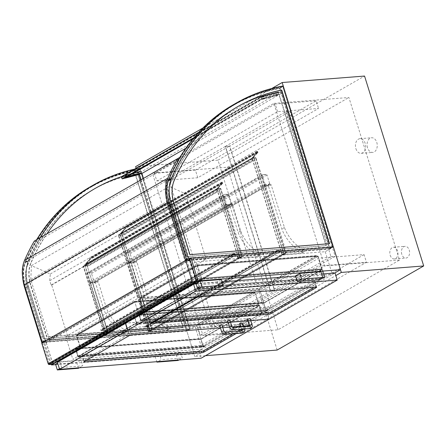 <?xml version="1.0" encoding="UTF-8"?>
<svg xmlns="http://www.w3.org/2000/svg" width="446" height="446" viewBox="0 0 446 446"><rect width="100%" height="100%" fill="white"/><g stroke="black" fill="none" stroke-linecap="round" stroke-linejoin="round"><path stroke-width="0.33" stroke-dasharray="2.23 1.67" d="M401.801 254.32A5.876 4.07 85.5 0 1 405.052 246.337A5.876 4.07 85.5 0 1 409.567 251.873A5.876 4.07 85.5 0 1 405.972 258.05A5.876 4.07 85.5 0 1 401.801 254.32M390.183 255.235A5.876 4.07 -94.5 0 0 394.353 258.959A5.876 4.07 -94.5 0 0 397.949 252.787A5.876 4.07 -94.5 0 0 393.433 247.251A5.876 4.07 -94.5 0 0 390.183 255.235M367.515 147.743A7.342 5.084 85.5 0 1 371.574 137.764A7.342 5.084 85.5 0 1 377.221 144.682A7.342 5.084 85.5 0 1 372.728 152.404A7.342 5.084 85.5 0 1 367.515 147.743M355.897 148.657A7.342 5.084 -94.5 0 0 361.109 153.318A7.342 5.084 -94.5 0 0 365.603 145.597A7.342 5.084 -94.5 0 0 359.961 138.673A7.342 5.084 -94.5 0 0 355.897 148.657M136.13 168.231L194.774 356.527L335.855 275.567M271.792 88.486L202.846 128.052M179.805 157.377L273.911 103.377L324.549 265.95L203.041 335.676L152.454 173.254M273.911 103.377L348.895 97.484L399.532 260.057L278.025 329.789L203.041 335.676M278.025 329.789L227.388 167.211L152.766 173.076M399.532 260.057L324.549 265.95M227.388 167.211L348.895 97.484M277.15 350.054L218.005 160.153L135.629 166.626M205.517 355.685L194.774 356.527M218.005 160.153L364.555 76.054M136.253 261.434L136.85 261.947L134.252 263.441L133.655 262.928L136.253 261.434L130.973 261.852L152.248 330.163L169.569 328.797A1.176 0.803 60.2 0 0 169.815 328.724A1.176 0.803 60.2 0 0 170.11 327.771A1.176 0.803 60.2 0 0 169.38 326.74A30.841 21.135 -119.8 0 1 150.124 304.573L136.85 261.947M133.655 262.928L128.376 263.341L149.655 331.651L166.971 330.291A1.176 0.803 60.2 0 0 167.217 330.218A1.176 0.803 60.2 0 0 167.512 329.26A1.176 0.803 60.2 0 0 166.782 328.228A30.841 21.135 -119.8 0 1 147.526 306.062L134.252 263.441M147.526 306.062L150.124 304.573M149.655 331.651L152.248 330.163M128.376 263.341L130.973 261.852M166.782 328.228L169.38 326.74M268.559 186.367L267.962 185.854L270.56 184.365L271.151 184.878L268.559 186.367L281.833 228.993A30.841 21.135 -119.8 0 0 301.089 251.159A1.176 0.803 60.2 0 1 301.819 252.185A1.176 0.803 60.2 0 1 301.524 253.144L304.122 251.65A1.176 0.803 60.2 0 0 304.412 250.697A1.176 0.803 60.2 0 0 303.687 249.665L301.089 251.159M267.962 185.854L262.683 186.266L283.957 254.577L301.279 253.216A1.176 0.803 60.2 0 0 301.524 253.144M303.687 249.665A30.841 21.135 -119.8 0 1 284.431 227.499L271.151 184.878M284.431 227.499L281.833 228.993M270.56 184.365L265.281 184.778L286.555 253.088L283.957 254.577M265.281 184.778L262.683 186.266M286.555 253.088L303.877 251.728A1.176 0.803 60.2 0 0 304.122 251.65M150.369 331.133L151.852 330.285L150.397 331.227L148.284 331.389L149.951 330.43L148.68 331.267L150.369 331.133L120.498 235.226L122.193 234.362L120.526 235.321L118.413 235.482L120.08 234.524L118.809 235.36L120.498 235.226L255.547 157.728L253.858 157.862L252.163 158.731L253.83 157.773L255.943 157.605L254.276 158.564L255.547 157.728L253.858 157.862L118.809 235.36L120.498 235.226L150.285 330.86L148.596 330.993L283.645 253.495L285.334 253.361L150.285 330.86M148.68 331.267L118.809 235.36L148.596 330.993M150.163 330.414L120.035 234.367L125.817 228.146L125.348 227.382L125.031 227.627A0.585 0.401 -119.8 0 1 125.097 228.374L120.024 233.96L125.003 228.257A0.44 0.301 60.2 0 0 124.947 227.689A0.44 0.301 -119.8 0 1 125.421 227.309L125.906 228.257L121.624 232.862L122.55 235.822L121.585 233.102L120.292 234.507L252.375 158.715L252.865 160.292L120.782 236.09M254.276 158.564L284.147 254.471L282.034 254.638L280.924 251.087L277.546 251.349A0.585 0.401 -119.8 0 1 277.206 250.256L279.319 250.089L279.402 250.362L277.228 250.552L277.462 251.076L281.052 250.797L282.156 254.348L283.846 254.214L282.781 250.1L283.935 254.488L285.418 253.635L283.728 253.768L282.034 254.638L283.701 253.679L285.814 253.512L152.064 330.269L149.951 330.43L120.08 234.524M148.284 331.389L118.413 235.482M150.397 331.227L120.526 235.321M282.781 250.1L150.703 325.892L152.064 330.269L122.193 234.362M151.852 330.285L121.981 234.379M283.935 254.488L254.064 158.581M285.814 253.512L255.943 157.605M283.701 253.679L253.83 157.773M280.924 251.087L148.847 326.879L149.951 330.43L282.034 254.638L252.163 158.731M282.246 254.621L252.375 158.715L253.662 157.304L121.585 233.102M283.728 253.768L253.858 157.862L283.645 253.495M285.418 253.635L255.547 157.728L285.334 253.361M52.556 364.098A0.881 0.602 60.2 0 0 52.611 363.418L196.563 280.807M196 281.454L189.405 260.28L185.603 260.575L42.392 342.762L46.194 342.461L52.79 363.641L196 281.454L192.198 281.755L185.603 260.575M192.198 281.755L48.988 363.936L52.79 363.641M42.392 342.762L48.988 363.936M46.194 342.461L189.405 260.28M190.096 260.04L46.139 342.651L41.707 342.996M46.139 342.651L52.611 363.418M246.906 318.533A1.466 0.329 -17.3 0 1 247.379 318.628A1.466 0.329 -17.3 0 1 247.034 318.985L201.676 345.014A1.466 0.329 -17.3 0 1 199.696 345.628L82.047 354.871A1.466 0.329 -17.3 0 1 81.573 354.776A1.466 0.329 -17.3 0 1 81.919 354.425L127.277 328.395A1.466 0.329 -17.3 0 1 129.256 327.782L246.906 318.533L249.119 325.641L247.034 318.985M220.424 327.894L222.827 327.704M229.606 327.174L232.149 326.974M240.701 326.299L243.103 326.11M248.946 326.26L244.185 328.992M244.029 329.081L241.916 330.296M240.968 330.837L236.213 333.569M57.372 362.23L198.888 351.113L266.875 312.094L269.061 319.113M198.888 351.113L201.101 358.216M266.875 312.094L125.577 323.199M250.803 320.635L248.4 320.825M230.526 322.229L228.123 322.419M266.753 307.143A1.466 0.329 162.7 0 0 268.737 306.53L314.095 280.501A1.466 0.329 162.7 0 0 314.441 280.149A1.466 0.329 162.7 0 0 313.967 280.049L196.318 289.298A1.466 0.329 162.7 0 0 194.333 289.911L148.981 315.941A1.466 0.329 162.7 0 0 148.635 316.292A1.466 0.329 162.7 0 0 149.109 316.387L266.753 307.143L268.542 312.88L267.182 308.509A1.466 0.329 162.7 0 0 269.161 307.896L314.519 281.866A1.466 0.329 162.7 0 0 314.865 281.515A1.466 0.329 162.7 0 0 314.391 281.415L196.742 290.664A1.466 0.329 162.7 0 0 194.763 291.277L149.404 317.307A1.466 0.329 162.7 0 0 149.059 317.658A1.466 0.329 162.7 0 0 149.533 317.753L267.182 308.509M335.046 272.974L267.059 311.988L269.272 319.096M196.067 283.896L222.102 281.85M295.659 276.068L321.689 274.022M267.059 311.988L125.549 323.11M250.775 320.546L248.372 320.735M230.498 322.14L228.096 322.33M55.555 364.209L76.679 362.548L80.943 360.1L82.733 365.837L61.609 367.498L59.407 368.764M79.338 367.783L82.733 365.837M76.679 362.548L78.463 368.285M80.943 360.1L59.825 361.762L57.618 363.022M59.825 361.762L61.609 367.498M159.412 353.934L155.147 356.382L176.265 354.721L180.53 352.273L159.412 353.934L161.196 359.671L157.806 361.617M180.53 352.273L182.319 358.01L161.196 359.671M178.93 359.955L182.319 358.01M176.265 354.721L178.054 360.463M155.147 356.382L156.797 361.695M221.372 279.514L217.107 281.961L218.891 287.698M217.107 281.961L195.984 283.623M320.958 271.686L316.693 274.134L295.57 275.795M316.693 274.134L318.483 279.876M246.922 325.814L248.823 324.721A1.466 0.329 162.7 0 0 249.169 324.37A1.466 0.329 162.7 0 0 248.695 324.275L131.046 333.519A1.466 0.329 162.7 0 0 129.061 334.132L83.703 360.162A1.466 0.329 162.7 0 0 83.357 360.513A1.466 0.329 162.7 0 0 83.837 360.613L86.028 360.44M127.701 329.761A1.466 0.329 -17.3 0 1 129.686 329.148L247.329 319.899A1.466 0.329 -17.3 0 1 247.803 319.994A1.466 0.329 -17.3 0 1 247.458 320.351L202.105 346.38A1.466 0.329 -17.3 0 1 200.12 346.994L82.471 356.237A1.466 0.329 -17.3 0 1 81.997 356.142A1.466 0.329 -17.3 0 1 82.343 355.791L127.701 329.761L129.061 334.132M232.957 333.825L237.718 331.094M240.935 329.248L245.696 326.517M153.09 321.956L150.893 322.129A1.466 0.329 -17.3 0 1 150.419 322.034A1.466 0.329 -17.3 0 1 150.765 321.678L196.123 295.648A1.466 0.329 -17.3 0 1 198.108 295.035L315.751 285.791A1.466 0.329 -17.3 0 1 316.225 285.886A1.466 0.329 -17.3 0 1 315.88 286.237L313.984 287.33M242.128 322.988L239.887 323.685M221.852 324.582L219.61 325.279M247.865 319.107L250.106 318.411M227.588 320.702L229.829 320.005M68.294 338.274L49.495 339.752L30.774 279.636L31.437 265.632L50.314 273.967L49.751 280.679L51.106 285.039L51.697 284.994L68.294 338.274L206.124 259.176L187.326 260.654L187.209 260.269M49.495 339.752L187.326 260.654M187.203 260.252L168.605 200.544L169.268 186.54L188.145 194.874L187.582 201.586L188.937 205.94L189.528 205.896L206.124 259.176M30.774 279.636L168.605 200.544M31.437 265.632L169.268 186.54M50.314 273.967L188.145 194.874M49.751 280.679L187.582 201.586M51.106 285.039L188.937 205.94M51.697 284.994L189.528 205.896M133.872 314.854L136.448 323.121L134.547 324.214L259.901 314.363L261.808 313.27L203.37 346.804L78.017 356.655L136.448 323.121L261.808 313.27L259.416 304.897L134.062 314.748L259.232 305.003M262.075 313.438L136.721 323.289L134.631 324.487L259.99 314.636L262.075 313.438L259.416 304.897M136.721 323.289L134.062 314.748M205.361 345.985L80.001 355.836L77.916 357.034L203.27 347.183L205.361 345.985L205.277 345.711L203.37 346.804L200.795 338.536L75.441 348.387L200.795 338.536M80.001 355.836L79.918 355.562L78.017 356.655L75.441 348.387M77.916 357.034L75.257 348.493M203.27 347.183L200.611 338.642M205.277 345.711L79.918 355.562M268.247 309.898L266.156 311.096L140.802 320.947L142.887 319.749L268.247 309.898L268.163 309.624L266.256 310.717L140.903 320.568L199.323 287.04L324.682 277.189L322.787 278.276L197.433 288.127L199.334 287.034L324.694 277.183L322.118 268.916L196.948 278.661L322.118 268.916M197.249 280.372A1.176 0.803 -119.8 0 1 197.506 279.285A1.176 0.803 -119.8 0 1 197.751 279.213L322.263 269.429L263.842 302.957L139.33 312.741A1.176 0.803 60.2 0 0 139.085 312.813A1.176 0.803 60.2 0 0 138.823 313.9L197.249 280.372L199.323 287.04L196.758 278.767M324.961 277.351L322.876 278.549L197.517 288.4L199.607 287.202L324.961 277.351L322.302 268.81M199.607 287.202L196.948 278.661M316.242 255.686L197.433 265.024L140.523 297.683L259.332 288.345L316.755 255.586L318.171 256.288L322.263 269.429L263.865 302.94L143.367 312.412L201.765 278.901L322.263 269.429L324.682 277.189L266.256 310.717L263.681 302.449L138.143 312.406L263.681 302.449M263.842 302.957L266.256 310.717L140.903 320.568L138.327 312.3M266.156 311.096L263.497 302.555M142.887 319.749L142.804 319.475L268.163 309.624M138.823 313.9L140.903 320.568L142.804 319.475M140.802 320.947L138.143 312.406M76.712 348.995A0.881 0.602 60.2 0 0 76.528 349.051A0.881 0.602 60.2 0 0 76.333 349.865L134.397 316.543A0.881 0.602 -119.8 0 1 134.592 315.729A0.881 0.602 -119.8 0 1 134.776 315.673L259.076 305.906L201.012 339.228L76.712 348.995L134.776 315.673M134.397 316.543L136.476 323.211L261.412 313.393L259.076 305.906M201.012 339.228L203.348 346.715L78.412 356.532L76.333 349.865M261.412 313.393L203.348 346.715M78.412 356.532L136.476 323.211M134.374 316.454A1.176 0.803 -119.8 0 1 134.631 315.372A1.176 0.803 -119.8 0 1 134.876 315.294L259.388 305.51L200.956 339.044L76.444 348.828A1.176 0.803 60.2 0 0 76.199 348.9A1.176 0.803 60.2 0 0 75.937 349.987L134.374 316.454L136.448 323.121L261.808 313.27L259.388 305.51M75.937 349.987L78.017 356.655L203.37 346.804L196.954 326.204L76.456 335.676L134.854 302.159L255.352 292.693L196.954 326.204L196.513 324.755L253.423 292.091L255.352 292.693L259.349 305.532L200.956 339.044L80.458 348.516L76.456 335.676L77.23 334.294L134.603 301.373L138.851 315.004L259.349 305.532M253.512 292.364L134.703 301.702L77.788 334.361L196.597 325.028L253.897 292.292L254.956 292.816L258.953 305.655L200.929 338.954L80.854 348.393L76.851 335.554L134.882 302.254L254.956 292.816L196.931 326.115L200.929 338.954M196.597 325.028L196.931 326.115L76.851 335.554L77.431 334.517L134.692 301.658L138.879 315.093L258.953 305.655M134.703 301.702L253.897 292.292M77.788 334.361L77.431 334.517M80.854 348.393L138.879 315.093M253.423 292.091L134.603 301.373L253.936 291.991M134.614 301.429L77.23 334.294M80.458 348.516L138.851 315.004M139.598 312.908A0.881 0.602 60.2 0 0 139.414 312.964A0.881 0.602 60.2 0 0 139.219 313.778L197.271 280.462A0.881 0.602 -119.8 0 1 197.466 279.648A0.881 0.602 -119.8 0 1 197.65 279.592L321.951 269.824L263.898 303.141L139.598 312.908L197.65 279.592M197.271 280.462L199.351 287.129L324.287 277.312L321.951 269.824M263.898 303.141L266.234 310.628L141.298 320.445L139.219 313.778M324.287 277.312L266.234 310.628M141.298 320.445L199.351 287.129M316.325 255.959L197.522 265.298L140.607 297.956L259.416 288.618L316.71 255.887L317.775 256.411L321.867 269.551L263.842 302.851L143.763 312.289L139.67 299.143L197.695 265.844L201.793 278.99L321.867 269.551M259.416 288.618L263.842 302.851M197.522 265.298L197.695 265.844L317.775 256.411L259.745 289.71L139.67 299.143L140.25 298.112L197.506 265.253L316.71 255.887M140.607 297.956L140.25 298.112M143.763 312.289L201.793 278.99M259.332 288.345L259.773 289.8L139.275 299.266L197.673 265.755L318.171 256.288L259.773 289.8L263.865 302.94M197.433 265.024L201.765 278.901M140.523 297.683L139.275 299.266L143.367 312.412M178.305 159.612L154.428 173.321L156.808 180.97L277.574 111.667L318.55 108.45L197.784 177.748L195.404 170.099L316.164 100.796L318.55 108.45M156.808 180.97L197.784 177.748M277.574 111.667L275.188 104.018L316.164 100.796M275.188 104.018L178.528 159.484M154.428 173.321L195.404 170.099M364.081 254.633L243.315 323.935L245.696 331.584L366.461 262.281L364.081 254.633L318.667 258.201L197.901 327.503L243.315 323.935M197.901 327.503L200.287 335.152L245.696 331.584M200.287 335.152L321.053 265.849L366.461 262.281M321.053 265.849L318.667 258.201M132.769 262.159L269.674 183.59A0.881 0.602 -119.8 0 1 269.479 184.404A0.881 0.602 -119.8 0 1 269.295 184.46L132.39 263.029A0.881 0.602 60.2 0 0 132.573 262.973A0.881 0.602 60.2 0 0 132.769 262.159L130.132 253.685A0.881 0.602 60.2 0 0 129.24 252.915L125.861 253.183A0.881 0.602 60.2 0 0 125.677 253.239A0.881 0.602 60.2 0 0 125.482 254.053L262.387 175.49A0.881 0.602 -119.8 0 1 262.582 174.676A0.881 0.602 -119.8 0 1 262.766 174.62L266.145 174.353A0.881 0.602 -119.8 0 1 267.031 175.122L130.132 253.685M132.39 263.029L129.011 263.291L265.916 184.728L269.295 184.46M265.916 184.728A0.881 0.602 -119.8 0 1 265.024 183.958L128.119 262.521A0.881 0.602 60.2 0 0 129.011 263.291M128.119 262.521L125.482 254.053M265.024 183.958L262.387 175.49M269.674 183.59L267.031 175.122M25.283 287.887L42.158 342.071L45.13 340.365L189.812 328.997L186.846 330.698L136.855 170.199A301.641 206.738 60.2 0 0 90.438 187.064A301.641 206.738 60.2 0 0 25.288 262.549A37.598 25.768 60.2 0 0 25.283 287.887L28.254 286.181L45.13 340.365M189.812 328.997L139.821 168.493A301.641 206.738 60.2 0 0 93.409 185.363A301.641 206.738 60.2 0 0 28.26 260.849A37.598 25.768 60.2 0 0 28.254 286.181M139.821 168.493L136.855 170.199M42.158 342.071L186.846 330.698M27.819 264.718A34.063 23.343 60.2 0 0 27.825 287.676L43.68 338.592L183.289 327.62L135.433 173.968A298.106 204.313 60.2 0 0 92.199 190.13A298.106 204.313 60.2 0 0 27.819 264.718L27.54 264.879A34.063 23.343 60.2 0 0 27.546 287.832L43.401 338.748L183.289 327.62M140.791 179.944L186.255 325.915L46.652 336.886L30.791 285.97A34.063 23.343 -119.8 0 1 30.785 263.017A298.106 204.313 -119.8 0 1 95.165 188.429A298.106 204.313 -119.8 0 1 95.305 188.346M121.301 176.783A298.106 204.313 -119.8 0 1 138.399 172.268L139.096 174.498M46.652 336.886L46.925 336.724L31.069 285.814A34.063 23.343 -119.8 0 1 31.064 262.856A298.106 204.313 -119.8 0 1 46.953 233.799M186.255 325.915L46.925 336.724M43.401 338.748L43.68 338.592M183.011 327.777L135.155 174.13L135.433 173.968M30.785 263.017L31.064 262.856M135.155 174.13A298.106 204.313 60.2 0 0 91.921 190.291A298.106 204.313 60.2 0 0 27.54 264.879M138.399 172.268L138.678 172.106L139.369 174.336M141.07 179.788L186.534 325.758M121.401 176.683A298.106 204.313 -119.8 0 1 138.678 172.106M42.231 342.244L45.28 340.493L190.386 329.092L143.456 178.417M40.14 237.707A301.936 206.938 60.2 0 0 28.327 260.509A37.888 25.968 60.2 0 0 28.321 286.042L45.28 340.493M22.713 277.674A37.888 25.968 -119.8 0 1 24.803 262.527A301.936 206.938 -119.8 0 1 36.611 239.731M90.014 186.969A301.936 206.938 -119.8 0 1 136.693 170.049L140.217 168.025A301.936 206.938 60.2 0 0 134.463 169.185M136.693 170.049L186.863 331.116L190.386 329.092M141.9 173.416L140.217 168.025M283.243 85.95L279.72 87.968L329.884 249.041L333.413 247.017L325.251 251.7L195.984 261.858L65.757 336.591L195.025 326.433L186.863 331.116L42.303 342.478M186.545 330.441L136.732 170.511A301.351 206.537 60.2 0 0 90.588 187.32A301.351 206.537 60.2 0 0 25.5 262.727A37.302 25.567 60.2 0 0 25.494 287.871L42.286 341.781L186.545 330.441L189.517 328.741L45.252 340.075L42.286 341.781M45.252 340.075L28.466 286.165A37.302 25.567 -119.8 0 1 28.466 261.027A301.351 206.537 -119.8 0 1 93.554 185.62A301.351 206.537 -119.8 0 1 139.704 168.805L136.732 170.511M139.704 168.805L189.517 328.741M28.466 261.027L25.5 262.727M332.538 246.66L282.725 86.73A301.351 206.537 60.2 0 0 236.581 103.539A301.351 206.537 60.2 0 0 171.493 178.952A37.302 25.567 60.2 0 0 171.487 204.09L188.279 258L332.538 246.66L329.572 248.366L185.313 259.7L168.521 205.796A37.302 25.567 -119.8 0 1 168.527 180.652A301.351 206.537 -119.8 0 1 233.609 105.245A301.351 206.537 -119.8 0 1 279.759 88.436L329.572 248.366M279.759 88.436L282.725 86.73M168.527 180.652L171.493 178.952M185.313 259.7L188.279 258M279.876 88.124L329.867 248.623L185.185 259.99L168.309 205.812A37.598 25.768 -119.8 0 1 168.315 180.474A301.641 206.738 -119.8 0 1 233.464 104.988A301.641 206.738 -119.8 0 1 279.876 88.124L282.848 86.418L332.839 246.917L188.156 258.29L171.281 204.106A37.598 25.768 -119.8 0 1 171.281 178.768A301.641 206.738 -119.8 0 1 236.436 103.288A301.641 206.738 -119.8 0 1 282.848 86.418M185.185 259.99L188.156 258.29M329.867 248.623L332.839 246.917M329.237 243.706L189.673 254.811L173.817 203.894A34.063 23.343 -119.8 0 1 173.812 180.937A298.106 204.313 -119.8 0 1 238.192 106.354A298.106 204.313 -119.8 0 1 238.331 106.271M326.31 245.545L278.455 91.893A298.106 204.313 60.2 0 0 235.226 108.055A298.106 204.313 60.2 0 0 170.84 182.643A34.063 23.343 60.2 0 0 170.846 205.595L186.707 256.511L326.31 245.545L326.037 245.701L278.176 92.054A298.106 204.313 60.2 0 0 234.947 108.216A298.106 204.313 60.2 0 0 170.562 182.799A34.063 23.343 60.2 0 0 170.567 205.757L186.428 256.673L326.037 245.701M186.707 256.511L186.428 256.673M189.951 254.649L189.673 254.811M174.091 180.781L173.812 180.937M278.455 91.893L278.176 92.054M329.561 243.678L329.282 243.839M170.84 182.643L170.562 182.799M186.545 259.427L184.783 260.442L167.819 205.991A37.888 25.968 -119.8 0 1 167.824 180.452A301.936 206.938 -119.8 0 1 178.4 159.707M329.884 249.041L187.526 260.224M186.813 260.28L184.783 260.442M233.041 104.894A301.936 206.938 -119.8 0 1 279.72 87.968M140.195 173.862L122.271 178.573L261.401 98.733L260.726 97.122L262.711 96.598L262.599 96.33L260.419 96.905L261.311 99.057L263.497 98.482L263.385 98.215L261.401 98.733L260.726 97.122L280.556 91.909L281.231 93.521L261.401 98.733L122.271 178.573L121.596 176.962L141.427 171.749L142.101 173.366M262.599 96.33L123.47 176.176L123.581 176.443L121.596 176.962L260.726 97.122L121.596 176.962L122.271 178.573L124.256 178.054L124.367 178.322M281.231 93.521L185.82 148.273M280.556 91.909L141.427 171.749M262.521 99.018L262.633 99.285L264.673 98.114L263.776 95.962L261.735 97.133L261.847 97.406L263.703 96.342L264.372 97.953L262.521 99.018L276.403 95.366L278.254 94.307L277.585 92.69L275.728 93.755L275.617 93.487L277.657 92.316L278.555 94.468L276.514 95.639L276.403 95.366M264.372 97.953L278.254 94.307M262.633 99.285L276.514 95.639M264.673 98.114L278.555 94.468M263.776 95.962L277.657 92.316M261.735 97.133L275.617 93.487M261.847 97.406L275.728 93.755M263.703 96.342L277.585 92.69M125.07 177.921L124.278 176.019L126.318 174.849L126.43 175.116L124.573 176.181L125.242 177.792L127.177 176.711M140.981 173.081L139.124 174.146L138.455 172.535L140.312 171.47L140.195 171.197L138.154 172.368L139.052 174.52M125.242 177.792L139.124 174.146M124.278 176.019L138.154 172.368M126.318 174.849L140.195 171.197M126.43 175.116L140.312 171.47M124.573 176.181L138.455 172.535M262.711 96.598L123.581 176.443M121.29 176.744L123.47 176.176M260.419 96.905L198.782 132.278M261.311 99.057L194.01 137.675M263.497 98.482L192.928 138.979M263.385 98.215L124.256 178.054M42.353 342.628L49.032 364.075L50.298 363.975L25.595 284.66A34.364 23.554 -119.8 0 1 25.79 261.484A298.413 204.524 -119.8 0 1 35.535 242.239L34.336 241.035M178.746 160.053L35.535 242.239M186.818 260.297L193.508 281.788L192.243 281.889L49.032 364.075M192.243 281.889L185.564 260.447M193.508 281.788L50.298 363.975M282.574 250.117L150.703 325.892M283.846 254.214L151.768 330.012L150.492 325.909M282.156 254.348L150.079 330.14L151.768 330.012M281.052 250.797L148.97 326.589L150.079 330.14M279.402 250.362L147.325 326.16L145.151 326.344L145.379 326.873L148.97 326.589M279.319 250.089L147.236 325.887L147.325 326.16M148.847 326.879L145.468 327.147A0.585 0.401 -119.8 0 1 145.128 326.054L147.236 325.887M107.921 333.736L105.808 333.903L104.704 330.352L101.32 330.614A0.585 0.401 -119.8 0 1 100.98 329.522L103.093 329.354L103.177 329.627L101.008 329.811L101.236 330.341L104.827 330.062L105.936 333.614L107.625 333.48L106.561 329.365L107.921 333.736L239.998 257.939L237.891 258.106L105.808 333.903M237.891 258.106L236.781 254.555L233.403 254.822A0.585 0.401 -119.8 0 1 233.063 253.724L235.176 253.562L235.259 253.835L233.085 254.019L233.319 254.543L236.91 254.265L238.013 257.816L239.703 257.682L238.426 253.584L106.561 329.365M238.638 253.568L239.998 257.939M238.426 253.584L106.349 329.382M239.703 257.682L107.625 333.48M238.013 257.816L105.936 333.614M236.91 254.265L104.827 330.062M235.259 253.835L103.177 329.627M235.176 253.562L103.093 329.354M236.781 254.555L104.704 330.352M252.865 160.292L252.113 158.57L257.899 152.348L257.431 151.59L257.108 151.83A0.585 0.401 -119.8 0 1 257.175 152.577L252.107 158.163L119.935 233.843M252.018 158.046L257.086 152.465L125.003 228.257M252.107 158.163L120.024 233.96M257.175 152.577L125.097 228.374M257.108 151.83L125.031 227.627M257.899 152.348L125.817 228.146M252.113 158.57L120.035 234.367M252.202 158.681L120.125 234.479M252.241 158.642L120.164 234.44M252.759 160.298L120.676 236.096M257.086 152.465A0.44 0.301 60.2 0 0 257.03 151.891A0.44 0.301 -119.8 0 1 257.498 151.512L257.989 152.46L253.707 157.07L254.627 160.03L122.433 235.834M254.515 160.036L253.662 157.304M254.627 160.03L122.55 235.822M253.707 157.07L121.624 232.862M257.989 152.46L125.906 228.257M257.03 151.891L124.947 227.689M225.336 146.427L165.048 181.02L210.155 325.836L270.443 291.244L225.336 146.427L229.562 146.093L274.664 290.909L214.375 325.508L169.274 180.691L229.562 146.093M270.443 291.244L274.664 290.909M165.048 181.02L169.274 180.691M210.155 325.836L214.375 325.508M270.627 291.132L330.915 256.539L285.814 111.723L225.52 146.316L270.627 291.132L274.853 290.803L229.746 145.987L290.034 111.389L335.141 256.205L274.853 290.803M225.52 146.316L229.746 145.987M330.915 256.539L335.141 256.205M285.814 111.723L290.034 111.389M97.641 281.264L98.231 281.777L95.634 283.271L95.043 282.758L97.641 281.264L92.361 281.682L108.529 333.597L125.9 332.231A1.176 0.803 60.2 0 0 126.095 332.164A1.176 0.803 60.2 0 0 126.385 331.205A1.176 0.803 60.2 0 0 125.66 330.179A30.841 21.135 -119.8 0 1 106.399 308.008L98.231 281.777M95.043 282.758L89.763 283.171L105.931 335.085L123.302 333.719A1.176 0.803 60.2 0 0 123.497 333.653A1.176 0.803 60.2 0 0 123.787 332.699A1.176 0.803 60.2 0 0 123.063 331.668A30.841 21.135 -119.8 0 1 103.806 309.502L95.634 283.271M103.806 309.502L106.399 308.008M123.063 331.668L125.66 330.179M123.302 333.719L125.9 332.231M105.931 335.085L108.529 333.597M89.763 283.171L92.361 281.682M229.941 206.197L229.35 205.684L231.948 204.19L232.539 204.708L229.941 206.197L238.108 232.427A30.841 21.135 -119.8 0 0 257.37 254.594A1.176 0.803 60.2 0 1 258.095 255.625A1.176 0.803 60.2 0 1 257.805 256.578L260.397 255.09A1.176 0.803 60.2 0 0 260.693 254.131A1.176 0.803 60.2 0 0 259.968 253.105L257.37 254.594M229.35 205.684L224.07 206.097L240.238 258.011L257.61 256.651A1.176 0.803 60.2 0 0 257.805 256.578M259.968 253.105A30.841 21.135 -119.8 0 1 240.706 230.939L232.539 204.708M240.706 230.939L238.108 232.427M231.948 204.19L226.663 204.608L242.836 256.522L260.208 255.157A1.176 0.803 60.2 0 0 260.397 255.09M260.208 255.157L257.61 256.651M242.836 256.522L240.238 258.011M226.663 204.608L224.07 206.097M108.133 333.719L106.672 334.662L104.559 334.829L106.232 333.87L104.955 334.706L106.65 334.572L108.133 333.719L86.981 265.119L85.314 266.078L83.201 266.245L84.868 265.286L83.597 266.123L85.286 265.989L86.769 265.136M106.65 334.572L85.286 265.989L220.731 188.368L218.618 188.53L216.951 189.489L218.646 188.619L220.335 188.491L218.646 188.619L83.597 266.123L85.286 265.989L106.561 334.299L104.871 334.428L83.597 266.123L104.955 334.706M106.443 333.853L84.824 265.125L90.605 258.903L90.137 258.145L89.819 258.385A0.585 0.401 -119.8 0 1 89.886 259.132L84.818 264.718L89.791 259.02A0.44 0.301 60.2 0 0 89.735 258.446A0.44 0.301 -119.8 0 1 90.209 258.067L90.694 259.02L86.412 263.625L87.338 266.585L86.373 263.859L85.08 265.27L217.163 189.472L217.654 191.05L85.571 266.847M106.232 333.87L84.868 265.286M104.559 334.829L83.201 266.245M106.672 334.662L85.314 266.078M108.345 333.703L86.981 265.119M240.21 257.922L242.094 256.946L239.981 257.113L238.309 258.072L240.004 257.203L241.699 257.074L240.21 257.922L218.852 189.338M241.699 257.074L220.335 188.491L241.609 256.796L106.561 334.299M240.004 257.203L218.646 188.619L239.92 256.929L241.609 256.796M238.521 258.056L217.163 189.472L218.451 188.061L86.373 263.859M238.309 258.072L216.951 189.489M239.981 257.113L218.618 188.53M242.094 256.946L220.731 188.368M240.422 257.905L219.064 189.321M104.871 334.428L239.92 256.929M94.151 281.989L231.056 203.421A0.881 0.602 -119.8 0 1 230.861 204.235A0.881 0.602 -119.8 0 1 230.677 204.29L93.777 282.853A0.881 0.602 60.2 0 0 93.955 282.803A0.881 0.602 60.2 0 0 94.151 281.989L91.514 273.515A0.881 0.602 60.2 0 0 90.627 272.746L87.249 273.013A0.881 0.602 60.2 0 0 87.065 273.069A0.881 0.602 60.2 0 0 86.87 273.883L223.769 195.32A0.881 0.602 -119.8 0 1 223.964 194.506A0.881 0.602 -119.8 0 1 224.148 194.45L227.527 194.183A0.881 0.602 -119.8 0 1 228.419 194.952L91.514 273.515M231.056 203.421L228.419 194.952M93.777 282.853L90.393 283.121L227.298 204.558A0.881 0.602 -119.8 0 1 226.412 203.789L223.769 195.32M226.412 203.789L89.507 282.351A0.881 0.602 60.2 0 0 90.393 283.121M89.507 282.351L86.87 273.883M227.298 204.558L230.677 204.29M217.654 191.05L216.901 189.327L222.688 183.105L221.935 182.241L221.902 182.587L89.819 258.385M222.688 183.105L90.605 258.903M216.901 189.327L84.824 265.125M216.99 189.444L84.913 265.242M217.029 189.405L84.952 265.197M217.548 191.061L85.465 266.859M221.902 182.587A0.585 0.401 -119.8 0 1 221.963 183.334L216.806 188.809L221.874 183.222A0.44 0.301 60.2 0 0 221.818 182.648A0.44 0.301 -119.8 0 1 222.292 182.269L222.777 183.222L218.495 187.827L219.415 190.788L87.226 266.591M219.304 190.799L218.451 188.061M219.415 190.788L87.338 266.585M218.495 187.827L86.412 263.625M222.777 183.222L90.694 259.02M221.818 182.648L89.735 258.446M221.874 183.222L89.791 259.02M216.806 188.809L84.723 264.606M216.895 188.92L84.818 264.718M221.963 183.334L89.886 259.132M195.025 326.433L202.088 349.112L72.826 359.27L203.047 284.537L332.315 274.379L334.717 273.002M51.368 364.354L44.5 342.305L186.863 331.116L193.926 353.795L202.088 349.112M55.694 364.655L193.926 353.795M44.5 342.305L187.493 260.247M325.251 251.7L332.315 274.379M195.984 261.858L203.047 284.537M65.757 336.591L72.826 359.27M166.971 330.291L169.569 328.797M303.877 251.728L301.279 253.216M129.256 327.782L131.47 334.885M127.277 328.395L129.485 335.498M81.919 354.425L82.047 354.871M199.696 345.628L200.12 346.994M201.676 345.014L202.105 346.38M268.737 306.53L269.161 307.896M149.109 316.387L148.981 315.941M194.333 289.911L196.547 297.014M196.318 289.298L198.531 296.4M313.967 280.049L316.181 287.157M314.095 280.501L316.169 287.157M131.046 333.519L129.686 329.148M83.703 360.162L82.343 355.791M83.837 360.613L82.471 356.237M248.823 324.721L247.458 320.351M248.695 324.275L247.329 319.899M150.765 321.678L149.404 317.307M150.893 322.129L149.533 317.753M196.123 295.648L194.763 291.277M198.108 295.035L196.742 290.664M315.751 285.791L314.391 281.415M315.88 286.237L314.519 281.866M244.09 329.271L241.844 329.968M242.05 333.112A1.176 0.814 85.5 0 1 241.214 332.365A1.176 0.814 85.5 0 1 241.615 330.848M225.152 334.439A1.176 0.814 85.5 0 1 224.316 333.692A1.176 0.814 85.5 0 1 224.717 332.175A1.176 0.814 85.5 0 1 224.968 332.097M221.567 331.562L223.808 330.865M249.821 325.39L252.062 324.694M249.838 326.193L249.838 326.193A1.176 0.814 -94.5 0 0 249.593 326.271A1.176 0.814 -94.5 0 0 249.147 327.609A1.176 0.814 -94.5 0 0 250.028 328.535M232.946 327.52A1.176 0.814 -94.5 0 0 232.695 327.598A1.176 0.814 -94.5 0 0 232.249 328.936A1.176 0.814 -94.5 0 0 233.13 329.862M231.786 326.288L229.545 326.985M134.876 315.294L76.444 348.828M77.704 334.087L196.513 324.755M197.751 279.213L139.33 312.741M262.766 174.62L125.861 253.183M129.24 252.915L266.145 174.353M28.26 260.849L25.288 262.549M30.791 285.97L31.069 285.814M27.546 287.832L27.825 287.676M25.271 287.793L28.321 286.042M24.803 262.527L28.327 260.509M28.466 286.165L25.494 287.871M168.521 205.796L171.487 204.09M171.281 178.768L168.315 180.474M171.281 204.106L168.309 205.812M170.846 205.595L170.567 205.757M174.096 203.733L173.817 203.894M168.744 179.928L167.824 180.452M169.586 204.976L167.819 205.991M168.805 202.473L25.595 284.66M169.001 179.303L25.79 261.484M277.462 251.076L145.379 326.873M277.289 250.529L145.212 326.327M277.206 250.256L145.128 326.054M277.546 251.349L145.468 327.147M233.319 254.543L101.236 330.341M233.147 253.997L101.069 329.795M233.063 253.724L100.98 329.522M233.403 254.822L101.32 330.614M257.431 151.59L125.348 227.382M257.883 152.153L125.8 227.951M257.95 152.08L125.872 227.878M257.498 151.512L125.421 227.309M90.627 272.746L227.527 194.183M224.148 194.45L87.249 273.013M222.671 182.916L90.588 258.708M222.738 182.838L90.661 258.635M222.292 182.269L90.209 258.067M222.22 182.347L90.137 258.145M394.353 258.959L405.972 258.05M393.433 247.251L405.052 246.337M361.109 153.318L372.728 152.404M359.961 138.673L371.574 137.764M167.217 330.218L169.815 328.724M247.379 318.628L249.593 325.736M81.573 354.776L83.787 361.879M150.848 323.4L148.635 316.292M316.654 287.252L314.441 280.149M83.357 360.513L81.997 356.142M249.169 324.37L247.803 319.994M149.059 317.658L150.419 322.034M314.865 281.515L316.225 285.886M244.007 329.009L243.287 326.706M241.604 329.193L240.885 326.896M76.528 349.051L134.592 315.729M76.199 348.9L134.631 315.372M139.414 312.964L197.466 279.648M139.085 312.813L197.506 279.285M140.05 297.889L197.422 264.963L316.755 255.586M269.479 184.404L132.573 262.973M125.677 253.239L262.582 174.676M90.438 187.064L93.409 185.363M91.921 190.291L92.199 190.13M95.165 188.429L95.444 188.268M93.554 185.62L90.588 187.32M236.581 103.539L233.609 105.245M236.436 103.288L233.464 104.988M238.471 106.193L238.192 106.354M235.226 108.055L234.947 108.216M277.228 250.552L145.151 326.344M277.083 250.295L145.006 326.093M233.085 254.019L101.008 329.811M232.94 253.763L100.857 329.561M257.141 151.484L125.064 227.282M257.069 151.356L124.991 227.153M123.497 333.653L126.095 332.164M230.861 204.235L93.955 282.803M87.065 273.069L223.964 194.506M221.857 182.119L89.78 257.911M221.935 182.241L89.852 258.039"/><path stroke-width="0.67" d="M202.846 128.052L135.629 166.626L136.13 168.231M335.855 275.567L341.324 272.428L282.179 82.527L271.792 88.486M152.454 173.254L179.805 157.377M152.766 173.076L152.404 173.104M282.179 82.527L364.555 76.054L423.7 265.955L277.15 350.054L205.517 355.685M423.7 265.955L341.324 272.428M185.659 260.392L190.096 260.04L196.563 280.807A0.881 0.602 -119.8 0 1 196.368 281.621A0.881 0.602 -119.8 0 1 196.184 281.677L193.018 281.928A0.881 0.602 -119.8 0 1 192.126 281.158L185.659 260.392L41.707 342.996L48.174 363.763A0.881 0.602 60.2 0 0 49.06 364.533L193.018 281.928M196.184 281.677L52.232 364.287A0.881 0.602 60.2 0 0 52.416 364.231A0.881 0.602 60.2 0 0 52.556 364.098M52.232 364.287L49.06 364.533M243.103 326.11L249.119 325.641A1.466 0.329 -17.3 0 1 249.593 325.736A1.466 0.329 -17.3 0 1 249.247 326.087L248.946 326.26M236.213 333.569L203.889 352.117A1.466 0.329 -17.3 0 1 201.904 352.73L84.261 361.979A1.466 0.329 -17.3 0 1 83.787 361.879A1.466 0.329 -17.3 0 1 84.132 361.528L129.485 335.498A1.466 0.329 -17.3 0 1 131.47 334.885L220.424 327.894M222.827 327.704L229.606 327.174M232.149 326.974L240.701 326.299M241.916 330.296L240.968 330.837M269.061 319.113L250.803 320.635M125.577 323.199L57.372 362.23L59.586 369.338L201.101 358.216L269.089 319.202M125.359 323.216L127.573 330.319L59.586 369.338M248.4 320.825L230.526 322.229M228.123 322.419L127.573 330.319M268.966 314.246A1.466 0.329 162.7 0 0 270.951 313.633L316.309 287.603A1.466 0.329 162.7 0 0 316.654 287.252A1.466 0.329 162.7 0 0 316.181 287.157L198.531 296.4A1.466 0.329 162.7 0 0 196.547 297.014L151.194 323.043A1.466 0.329 162.7 0 0 150.848 323.4A1.466 0.329 162.7 0 0 151.322 323.495L268.966 314.246L268.542 312.88L153.09 321.956M321.689 274.022L335.046 272.974L337.26 280.077L269.272 319.096L250.775 320.546M228.096 322.33L127.757 330.213L125.549 323.11L193.536 284.096L196.067 283.896M222.102 281.85L295.659 276.068M193.536 284.096L195.749 291.199L337.26 280.077M127.757 330.213L195.749 291.199M248.372 320.735L230.498 322.14M57.618 363.022L55.555 364.209L57.344 369.946L78.463 368.285L79.338 367.783M59.407 368.764L57.344 369.946M156.797 361.695L156.931 362.119L178.054 360.463L178.93 359.955M157.806 361.617L156.931 362.119M197.773 289.359L195.984 283.623L200.248 281.175L221.372 279.514L223.162 285.25L218.891 287.698L197.773 289.359L202.038 286.912L223.162 285.25M200.248 281.175L202.038 286.912M318.483 279.876L297.359 281.532L301.624 279.084L322.748 277.423L318.483 279.876M322.748 277.423L320.958 271.686L299.84 273.348L295.57 275.795L297.359 281.532M299.84 273.348L301.624 279.084M86.028 360.44L201.48 351.364A1.466 0.329 162.7 0 0 203.465 350.751L232.957 333.825M237.718 331.094L240.935 329.248M245.696 326.517L246.922 325.814M313.984 287.33L270.527 312.267A1.466 0.329 -17.3 0 1 268.542 312.88M240.885 326.896L239.887 323.685L242.128 322.988L243.287 326.706M221.567 331.562L219.61 325.279L221.852 324.582L223.808 330.865L221.567 331.562C222.236 333.402 223.429 334.361 225.152 334.439L242.05 333.112A1.176 0.814 85.5 0 0 242.769 331.874A1.176 0.814 85.5 0 0 241.866 330.77L241.866 330.77A1.176 0.814 85.5 0 0 241.615 330.848M249.821 325.39L252.062 324.694L250.106 318.411L247.865 319.107L249.827 326.204M229.45 319.927L227.588 320.702L229.545 326.985L231.786 326.288L229.829 320.005L229.45 319.927M139.096 174.498L140.791 179.944M95.305 188.346A298.106 204.313 -119.8 0 1 121.301 176.783M139.369 174.336L141.07 179.788M46.953 233.799A298.106 204.313 -119.8 0 1 95.444 188.268A298.106 204.313 -119.8 0 1 121.401 176.683M42.303 342.478L41.757 342.517L24.798 288.066A37.888 25.968 -119.8 0 1 22.713 277.674M41.757 342.517L42.231 342.244M36.611 239.731A301.936 206.938 -119.8 0 1 90.014 186.969L93.543 184.951A301.936 206.938 60.2 0 0 40.14 237.707M134.463 169.185A301.936 206.938 60.2 0 0 93.543 184.951M143.456 178.417L141.9 173.416M238.331 106.271A298.106 204.313 -119.8 0 1 281.426 90.187L329.237 243.706M281.705 90.031L329.561 243.678L189.951 254.649L174.096 203.733A34.063 23.343 -119.8 0 1 174.091 180.781A298.106 204.313 -119.8 0 1 238.471 106.193A298.106 204.313 -119.8 0 1 281.705 90.031L281.426 90.187M188.307 258.418L333.413 247.017L283.243 85.95A301.936 206.938 60.2 0 0 236.564 102.87A301.936 206.938 60.2 0 0 171.353 178.428A37.888 25.968 60.2 0 0 171.348 203.967L188.307 258.418L186.545 259.427M187.526 260.224L186.813 260.28M178.4 159.707A301.936 206.938 -119.8 0 1 233.041 104.894L236.564 102.87M185.82 148.273L142.101 173.366L140.195 173.862M127.177 176.711L140.981 173.081L141.092 173.349L127.21 176.995L125.17 178.171L139.052 174.52L141.092 173.349M198.782 132.278L121.29 176.744L122.182 178.896L194.01 137.675M192.928 138.979L124.367 178.322L122.182 178.896M185.564 260.447L167.54 202.573A36.126 24.759 -119.8 0 1 167.746 178.216A300.175 205.729 -119.8 0 1 177.547 158.854L178.746 160.053A298.413 204.524 60.2 0 0 169.001 179.303A34.364 23.554 60.2 0 0 168.805 202.473L186.818 260.297M177.547 158.854L34.336 241.035A300.175 205.729 60.2 0 0 24.536 260.397A36.126 24.759 60.2 0 0 24.329 284.76L42.353 342.628M51.368 364.354L51.563 364.979L55.694 364.655M187.493 260.247L191.05 258.201L198.113 280.88L51.563 364.979M191.05 258.201L333.413 247.017L340.476 269.696L198.113 280.88M334.717 273.002L340.476 269.696M192.126 281.158L48.174 363.763M249.108 325.641L249.247 326.087M84.121 361.533L84.261 361.979M201.48 351.364L201.904 352.73M203.465 350.751L203.889 352.117M270.527 312.267L270.951 313.633M151.183 323.049L151.322 323.495M316.169 287.157L316.309 287.603M241.849 330.781L242.122 329.689L244.007 329.009M241.866 330.77L224.968 332.097A1.176 0.814 85.5 0 1 225.871 333.201A1.176 0.814 85.5 0 1 225.152 334.439M252.062 324.694C252.765 326.5 252.085 327.777 250.028 328.535A1.176 0.814 -94.5 0 0 250.674 326.935A1.176 0.814 -94.5 0 0 249.844 326.193L232.946 327.52L231.786 326.288M250.028 328.535L233.13 329.862A1.176 0.814 -94.5 0 0 233.776 328.262A1.176 0.814 -94.5 0 0 232.946 327.52M24.798 288.066L25.271 287.793M171.353 178.428L168.744 179.928M171.348 203.967L169.586 204.976M167.746 178.216L24.536 260.397M167.54 202.573L24.329 284.76M52.416 364.231L196.368 281.621M241.844 329.968L241.604 329.193M244.09 329.271C244.787 331.077 244.107 332.359 242.05 333.112M224.968 332.097L223.808 330.865M233.13 329.862C231.407 329.784 230.208 328.825 229.545 326.985"/></g></svg>
